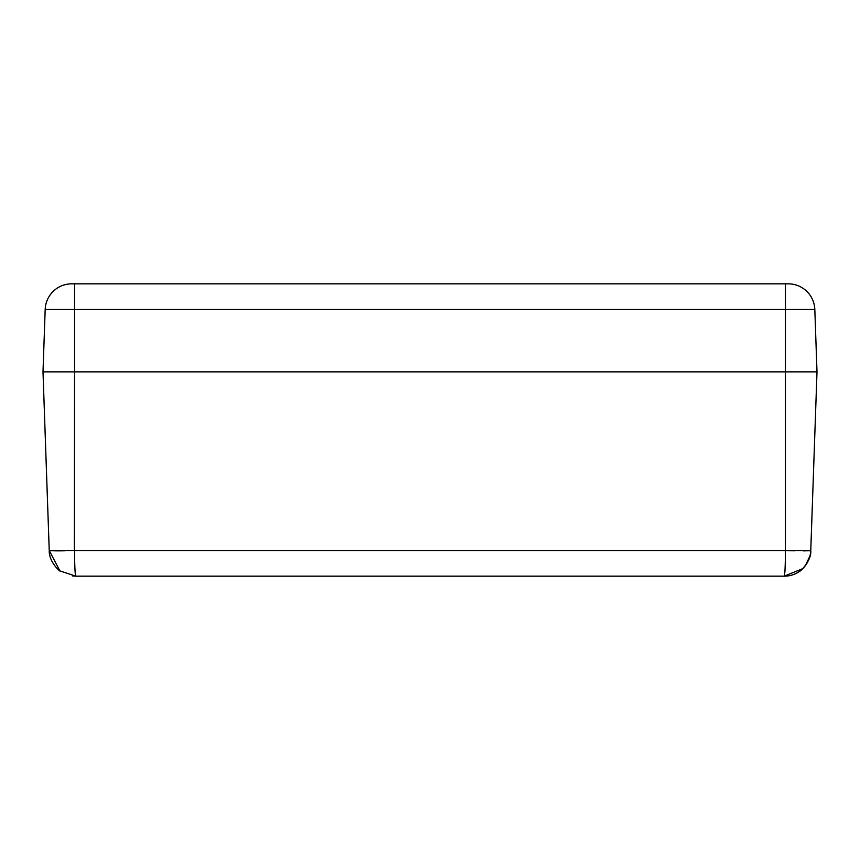 <?xml version="1.0" encoding="UTF-8"?>
<svg xmlns="http://www.w3.org/2000/svg" width="860" height="860" viewBox="0 0 860 860"><rect width="100%" height="100%" fill="white"/><g stroke="black" fill="none" stroke-linecap="round" stroke-linejoin="round"><path stroke-width="1.29" d="M788.265 283.832A26.574 26.574 0 0 1 814.818 309.482L785.438 309.482L785.438 371.864L817 371.864L74.562 371.864L785.438 371.864L785.438 550.518L810.765 550.518L817 371.864L814.818 309.482A26.574 26.574 0 0 0 788.265 283.832L74.562 283.832L74.562 371.864L43 371.864L74.562 371.864L74.347 550.518M810.754 550.658L803.38 550.884M794.844 550.776L785.438 550.518C785.352 566.17 784.933 574.716 784.202 576.168L802.692 568.675L806.046 564.73M64.876 550.787L57.534 550.884M56.352 550.884L49.235 550.518L43 371.864L45.182 309.482A26.574 26.574 0 0 1 71.735 283.832L74.562 283.832M49.267 551.056L49.235 550.518L74.562 550.518C74.637 566.03 75.056 574.587 75.798 576.168L72.391 575.942M800.112 570.868L799.746 571.147C799.703 572.19 811.894 560.483 810.765 550.518C810.055 564.407 799.133 576.211 784.202 576.168L75.798 576.168L59.953 570.922M75.325 574.2L75.121 571.857M74.938 568.707L74.788 565.106M74.659 560.096L74.562 550.518L785.438 550.518M58.942 570.137L60.254 571.147C60.737 572.158 48.891 562.472 49.235 550.518L59.888 570.868M45.182 309.482A26.574 26.574 0 0 1 71.735 283.832A26.574 26.574 0 0 0 45.182 309.482L785.438 309.482L785.438 283.832M799.746 571.147L802.036 569.298M803.433 567.922L805.508 565.482M805.551 565.418L810.066 555.689L810.647 552.26"/></g></svg>
